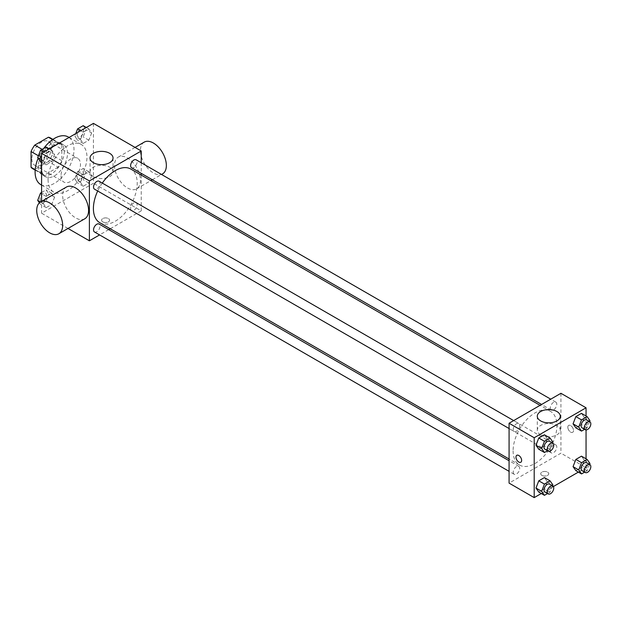 <?xml version="1.0" encoding="UTF-8"?>
<svg xmlns="http://www.w3.org/2000/svg" width="621" height="621" viewBox="0 0 621 621"><rect width="100%" height="100%" fill="white"/><g stroke="black" fill="none" stroke-linecap="round" stroke-linejoin="round"><path stroke-width="0.47" stroke-dasharray="3.1 2.33" d="M61.029 175.782A13.747 7.941 120 0 0 63.878 182.077A13.747 7.941 120 0 0 77.625 174.136A13.747 7.941 120 0 0 77.625 158.262A13.747 7.941 120 0 0 67.029 161.941A13.747 7.941 120 0 0 61.029 175.782M31.857 158.937A13.747 7.941 120 0 0 34.706 165.233A13.747 7.941 120 0 0 48.461 157.299A13.747 7.941 120 0 0 48.461 141.417A13.747 7.941 120 0 0 37.865 145.104A13.747 7.941 120 0 0 31.857 158.937M52.117 139.368L52.117 155.118A17.745 10.246 120 0 1 48.407 161.553L58.126 167.165A17.745 10.246 120 0 0 61.836 160.738L61.836 144.98L52.117 139.368A17.745 10.246 120 0 0 50.456 137.955M48.407 161.553L34.76 169.424A17.745 10.246 120 0 1 32.711 168.695M58.126 167.165L44.487 175.037L34.76 169.424M35.203 169.68L40.776 172.894L40.776 157.144L38.386 155.762M40.776 172.894A17.745 10.246 120 0 0 42.43 174.307A17.745 10.246 120 0 0 44.487 175.037M61.836 144.98A17.745 10.246 120 0 0 60.183 143.567A17.745 10.246 120 0 0 58.126 142.838L52.56 139.624M40.776 157.144A17.745 10.246 120 0 1 44.487 150.717L58.126 142.838M51.302 173.911A18.335 10.588 -60 0 1 42.143 174.819A18.335 10.588 -60 0 1 42.143 153.651A18.335 10.588 -60 0 1 60.47 143.063A18.335 10.588 -60 0 1 63.28 157.75A18.335 10.588 -60 0 1 51.302 173.911M54.547 175.782A18.335 10.588 120 0 0 66.525 159.628A18.335 10.588 120 0 0 63.715 144.934A18.335 10.588 120 0 0 49.587 149.847A18.335 10.588 120 0 0 41.584 168.299A18.335 10.588 120 0 0 45.38 176.69A18.335 10.588 120 0 0 54.547 175.782M44.487 150.717L42.15 149.366M61.836 160.738L52.117 155.118M40.8 184.623A27.503 15.874 120 0 0 68.294 168.749A27.503 15.874 120 0 0 68.294 136.993M43.656 148.504A27.503 15.874 120 0 0 38.145 158.215M48.065 179.523A27.503 15.874 120 0 0 53.763 192.114A27.503 15.874 120 0 0 81.258 176.232A27.503 15.874 120 0 0 81.258 144.476A27.503 15.874 120 0 0 60.066 151.85A27.503 15.874 120 0 0 48.065 179.523M91.66 175.759L88.857 182.993L83.245 186.23L80.435 182.24L83.245 175.006L88.857 171.761L91.66 175.759L88.857 182.993L83.245 186.23L80.435 182.24L83.245 175.006L88.857 171.761L91.66 175.759L85.993 172.483L83.183 179.717L77.571 182.954L74.761 178.964L77.571 171.73L83.183 168.493L85.993 172.483M91.66 132.948L88.857 140.183L83.245 143.42L80.435 139.43L83.245 132.195L88.857 128.951L91.66 132.948L88.857 140.183L83.245 143.42L80.435 139.43L83.245 132.195L88.857 128.951L91.66 132.948L85.993 129.673L83.183 136.907L77.571 140.144L74.761 136.154L75.754 133.6M93.437 123.385L93.437 183.265L41.584 213.205L41.584 201.39M54.586 197.16L51.776 204.394L46.164 207.639L43.361 203.641L46.164 196.415L51.776 193.17L54.586 197.16L51.776 204.394L46.164 207.639L43.361 203.641L46.164 196.415L51.776 193.17L54.586 197.16L48.912 193.892L46.109 201.119L40.497 204.363L39.41 202.819M54.586 154.35L51.776 161.584L46.164 164.829L43.361 160.831L46.164 153.597L51.776 150.36L54.586 154.35L51.776 161.584L46.164 164.829L43.361 160.831L46.164 153.597L51.776 150.36L54.586 154.35L48.912 151.074L46.109 158.308L40.497 161.553M68.015 228.466L41.584 213.205M141.239 175.083L141.239 210.861L93.437 183.265M141.239 210.861L110.259 228.753M108.745 229.623L99.585 234.917M102.752 221.86A4.013 2.313 0 0 0 107.123 222.357A4.013 2.313 0 0 0 109.599 220.222A4.013 2.313 0 0 0 105.593 217.901A4.013 2.313 0 0 0 101.58 220.222A4.013 2.313 0 0 0 102.752 221.86A4.013 2.313 0 0 0 107.123 222.357A4.013 2.313 0 0 0 109.599 220.214A4.013 2.313 0 0 0 105.593 217.901A4.013 2.313 0 0 0 101.58 220.214A4.013 2.313 0 0 0 102.752 221.852M99.826 222.729A30.98 17.885 120 0 0 130.806 204.837A30.98 17.885 120 0 0 130.806 169.059M102.286 183.079A30.98 17.885 120 0 0 97.699 191.02M141.239 162.756L141.239 173.344M131.559 167.755A4.58 2.647 120 0 0 136.146 165.108A4.58 2.647 120 0 0 136.146 159.814M130.612 208.47A4.58 2.647 120 0 0 131.559 210.566A4.58 2.647 120 0 0 136.146 207.919A4.58 2.647 120 0 0 136.146 202.625A4.58 2.647 120 0 0 132.615 203.859A4.58 2.647 120 0 0 130.612 208.47M94.485 231.975A4.58 2.647 120 0 0 99.065 229.328A4.58 2.647 120 0 0 99.065 224.034M99.065 181.223A4.58 2.647 -60 0 1 100.02 183.319A4.58 2.647 -60 0 1 98.017 187.93A4.58 2.647 -60 0 1 94.485 189.157M114.505 165.489A18.335 10.588 -120 0 0 122.508 183.94A18.335 10.588 -120 0 0 136.636 188.854A18.335 10.588 -120 0 0 136.636 167.678A18.335 10.588 -120 0 0 118.3 157.097A18.335 10.588 -120 0 0 114.505 165.489M84.782 218.786A18.335 10.588 60 0 1 66.447 208.206A18.335 10.588 60 0 1 66.447 187.037M144.227 142.124A18.335 10.588 -120 0 0 140.431 150.523A18.335 10.588 -120 0 0 148.435 168.966A18.335 10.588 -120 0 0 162.562 173.88M93.414 176.62A11.496 6.637 180 0 1 90.045 171.924A11.496 6.637 180 0 1 101.541 165.287A11.496 6.637 180 0 1 113.038 171.924A11.496 6.637 180 0 1 105.935 178.056A11.496 6.637 180 0 1 93.414 176.62M513.101 450.854A30.98 17.885 120 0 0 519.521 465.036A30.98 17.885 120 0 0 550.501 447.151A30.98 17.885 120 0 0 550.501 411.374A30.98 17.885 120 0 0 526.624 419.672A30.98 17.885 120 0 0 513.101 450.854M519.715 425.633A4.58 2.647 -60 0 1 517.712 430.244A4.58 2.647 -60 0 1 514.18 431.471A4.58 2.647 -60 0 1 514.18 426.177A4.58 2.647 -60 0 1 518.76 423.53A4.58 2.647 -60 0 1 519.715 425.633M550.307 450.776A4.58 2.647 120 0 0 551.254 452.88A4.58 2.647 120 0 0 555.842 450.233A4.58 2.647 120 0 0 555.842 444.939A4.58 2.647 120 0 0 552.31 446.165A4.58 2.647 120 0 0 550.307 450.776M513.233 472.185A4.58 2.647 120 0 0 514.18 474.281A4.58 2.647 120 0 0 518.76 471.634A4.58 2.647 120 0 0 518.76 466.34A4.58 2.647 120 0 0 515.228 467.574A4.58 2.647 120 0 0 513.233 472.185M550.307 407.966A4.58 2.647 120 0 0 551.254 410.062A4.58 2.647 120 0 0 555.842 407.415A4.58 2.647 120 0 0 555.842 402.129A4.58 2.647 120 0 0 552.31 403.355A4.58 2.647 120 0 0 550.307 407.966M560.934 393.295L560.934 453.175L509.08 483.115M586.053 458.818L586.053 467.675L560.934 453.175M586.053 467.675L578.384 472.1M553.365 486.546L541.31 493.509M541.9 475.391A4.013 2.313 0 0 0 546.27 475.896A4.013 2.313 0 0 0 548.747 473.753A4.013 2.313 0 0 0 544.733 471.44A4.013 2.313 0 0 0 540.72 473.753A4.013 2.313 0 0 0 541.9 475.391A4.013 2.313 0 0 0 546.27 475.888A4.013 2.313 0 0 0 548.747 473.753A4.013 2.313 0 0 0 544.733 471.44A4.013 2.313 0 0 0 540.72 473.753A4.013 2.313 0 0 0 541.9 475.391M584.276 417.359L581.473 413.361L584.276 417.359L581.473 424.585L575.861 427.83L581.473 424.585L584.276 417.359L589.95 420.627M547.202 481.57L544.4 477.58L547.202 481.57L544.4 488.805L538.78 492.049L544.4 488.805L547.202 481.57L552.876 484.846M586.053 416.008L586.053 429.926M584.276 460.169L581.473 456.171L584.276 460.169L581.473 467.403L575.861 470.64L581.473 467.403L584.276 460.169L589.95 463.445M547.202 438.76L544.4 434.77L547.202 438.76L544.4 445.994L538.78 449.239L544.4 445.994L547.202 438.76L552.876 442.036M567.827 427.209A4.013 2.313 -120 0 0 569.573 431.246A4.013 2.313 -120 0 0 572.663 432.325A4.013 2.313 -120 0 0 572.663 427.69A4.013 2.313 -120 0 0 568.657 425.377A4.013 2.313 -120 0 0 567.827 427.209A4.013 2.313 -120 0 0 569.573 431.246A4.013 2.313 -120 0 0 572.663 432.325A4.013 2.313 -120 0 0 572.663 427.69A4.013 2.313 -120 0 0 568.65 425.377A4.013 2.313 -120 0 0 567.819 427.209M516.804 455.309L516.804 455.309A4.013 2.313 60 0 1 519.893 456.388A4.013 2.313 60 0 1 521.648 460.425A4.013 2.313 60 0 1 520.817 462.257L520.809 462.257M540.658 434.832A11.496 6.637 180 0 1 537.289 430.136A11.496 6.637 180 0 1 548.785 423.499A11.496 6.637 180 0 1 560.282 430.136A11.496 6.637 180 0 1 553.187 436.268A11.496 6.637 180 0 1 540.658 434.832M552.496 443.006L550.066 449.27L547.536 450.73M544.966 449.247A4.58 2.647 120 0 0 549.554 446.6A4.58 2.647 120 0 0 549.554 441.306M550.066 449.27L544.4 445.994M589.57 421.605L587.14 427.861L584.617 429.321M582.048 427.838A4.58 2.647 120 0 0 586.628 425.191A4.58 2.647 120 0 0 586.628 419.905M587.14 427.861L581.473 424.585M552.496 485.816L550.066 492.08L547.536 493.54M544.966 492.057A4.58 2.647 120 0 0 549.554 489.41A4.58 2.647 120 0 0 549.554 484.116M550.066 492.08L544.4 488.805M589.57 464.415L587.14 470.679L584.617 472.139M582.048 470.648A4.58 2.647 120 0 0 586.628 468.009A4.58 2.647 120 0 0 586.628 462.715M587.14 470.679L581.473 467.403M46.109 147.084L48.912 151.074M40.062 156.189A4.58 2.647 120 0 0 41.009 158.285A4.58 2.647 120 0 0 45.589 155.638A4.58 2.647 120 0 0 45.589 150.352A4.58 2.647 120 0 0 42.057 151.578A4.58 2.647 120 0 0 40.062 156.189M51.776 161.584L46.109 158.308M46.164 164.829L41.584 162.182M43.361 160.831L41.584 159.807M46.164 153.597L43.641 152.137M51.776 150.36L49.253 148.9M40.031 156.174A4.58 2.647 120 0 0 40.986 158.27A4.58 2.647 120 0 0 45.566 155.623A4.58 2.647 120 0 0 45.566 150.336A4.58 2.647 120 0 0 42.034 151.563A4.58 2.647 120 0 0 40.031 156.174M83.183 125.675L85.993 129.673M77.136 134.78A4.58 2.647 120 0 0 78.083 136.884A4.58 2.647 120 0 0 82.671 134.237A4.58 2.647 120 0 0 82.671 128.943A4.58 2.647 120 0 0 79.139 130.169A4.58 2.647 120 0 0 77.136 134.78M88.857 140.183L83.183 136.907M83.245 143.42L77.571 140.144M80.435 139.43L74.761 136.154M83.245 132.195L80.714 130.736M88.857 128.951L86.327 127.491M77.113 134.765A4.58 2.647 120 0 0 78.06 136.868A4.58 2.647 120 0 0 82.64 134.221A4.58 2.647 120 0 0 82.64 128.927A4.58 2.647 120 0 0 79.108 130.154A4.58 2.647 120 0 0 77.113 134.765M41.584 192.51L46.109 189.894L48.912 193.892M40.062 198.999A4.58 2.647 120 0 0 41.009 201.095A4.58 2.647 120 0 0 45.589 198.456A4.58 2.647 120 0 0 45.589 193.162A4.58 2.647 120 0 0 42.057 194.389A4.58 2.647 120 0 0 40.062 198.999M51.776 204.394L46.109 201.119M46.164 207.639L40.497 204.363M43.361 203.641L40.52 202.004M46.164 196.415L41.584 193.768M51.776 193.17L46.109 189.894M40.031 198.984A4.58 2.647 120 0 0 40.986 201.08A4.58 2.647 120 0 0 45.566 198.441A4.58 2.647 120 0 0 45.566 193.147A4.58 2.647 120 0 0 42.034 194.373A4.58 2.647 120 0 0 40.031 198.984M77.136 177.598A4.58 2.647 120 0 0 78.083 179.694A4.58 2.647 120 0 0 82.671 177.047A4.58 2.647 120 0 0 82.671 171.753A4.58 2.647 120 0 0 79.139 172.98A4.58 2.647 120 0 0 77.136 177.598M88.857 182.993L83.183 179.717M83.245 186.23L77.571 182.954M80.435 182.24L74.761 178.964M83.245 175.006L77.571 171.73M88.857 171.761L83.183 168.493M77.113 177.583A4.58 2.647 120 0 0 78.06 179.679A4.58 2.647 120 0 0 82.64 177.032A4.58 2.647 120 0 0 82.64 171.738A4.58 2.647 120 0 0 79.108 172.964A4.58 2.647 120 0 0 77.113 177.583M34.706 165.233L63.878 182.077M48.461 141.417L77.625 158.262M63.715 144.934L60.47 143.063M45.38 176.69L42.143 174.819M60.183 143.567L52.917 139.376M42.43 174.307L35.172 170.115M81.258 144.476L69.086 137.451M53.763 192.114L41.584 185.081M136.636 188.854L150.856 180.641M152.362 179.764L161.53 174.478M118.3 157.097L135.06 147.418M113.038 171.924L113.038 158.006M90.045 171.924L90.045 158.006M550.501 411.374L540.068 405.35M519.521 465.036L509.08 459.012M509.08 428.529L514.18 431.471M513.668 420.588L518.76 423.53M555.842 444.939L136.146 202.625M551.254 452.88L131.559 210.566M518.76 466.34L509.08 460.751M514.18 474.281L509.08 471.339M555.842 402.129L550.742 399.179M551.254 410.062L541.574 404.473M560.282 430.136L560.282 416.217M537.289 430.136L537.289 416.217"/><path stroke-width="0.93" d="M42.15 149.366L34.76 145.104L48.407 137.225A17.745 10.246 120 0 1 50.456 137.955L52.917 139.376M35.203 169.68L31.05 167.282A17.745 10.246 120 0 0 32.711 168.695L35.172 170.115M31.05 167.282L31.05 151.532A17.745 10.246 120 0 1 34.76 145.104M38.386 155.762L31.05 151.532M52.56 139.624L48.407 137.225M38.145 158.215A27.503 15.874 120 0 0 35.102 172.04A27.503 15.874 120 0 0 40.8 184.623L41.584 185.081M69.086 137.451L68.294 136.993A27.503 15.874 120 0 0 43.656 148.504M41.584 201.39L41.584 153.325L93.437 123.385L141.239 150.988L141.239 162.756M99.585 234.917L89.385 240.801L68.015 228.466M110.259 228.753L108.745 229.623M97.699 191.02A30.98 17.885 120 0 0 93.406 208.54A30.98 17.885 120 0 0 99.826 222.729L509.08 459.012M540.068 405.35L130.806 169.059A30.98 17.885 120 0 0 102.286 183.079M141.239 173.344L141.239 175.083M89.385 240.801L89.385 180.928L141.239 150.988M550.742 399.179L136.146 159.814A4.58 2.647 120 0 0 132.615 161.041A4.58 2.647 120 0 0 130.612 165.66A4.58 2.647 120 0 0 131.559 167.755L541.574 404.473M509.08 460.751L99.065 224.034A4.58 2.647 120 0 0 95.533 225.26A4.58 2.647 120 0 0 93.538 229.871A4.58 2.647 120 0 0 94.485 231.975L509.08 471.339M509.08 428.529L94.485 189.157A4.58 2.647 -60 0 1 94.485 183.87A4.58 2.647 -60 0 1 99.065 181.223L513.668 420.588M89.385 180.928L41.584 153.325M93.414 162.694A11.496 6.637 180 0 1 90.045 158.006A11.496 6.637 180 0 1 101.541 151.369A11.496 6.637 180 0 1 113.038 158.006A11.496 6.637 180 0 1 105.935 164.138A11.496 6.637 180 0 1 93.414 162.694M39.41 202.819L37.687 200.373L40.52 202.004L66.447 187.037A18.335 10.588 60 0 1 80.575 191.943A18.335 10.588 60 0 1 88.578 210.395A18.335 10.588 60 0 1 84.782 218.786L58.855 233.76A18.335 10.588 60 0 1 40.52 223.172A18.335 10.588 60 0 1 40.52 202.004A18.335 10.588 60 0 1 54.648 206.917A18.335 10.588 60 0 1 62.651 225.361A18.335 10.588 60 0 1 58.855 233.76M161.53 174.478L162.562 173.88A18.335 10.588 -120 0 0 162.562 152.712A18.335 10.588 -120 0 0 144.227 142.124L135.06 147.418M541.31 493.509L534.2 497.615L509.08 483.115L509.08 423.235L560.934 393.295L586.053 407.795L586.053 416.008M578.384 472.1L553.365 486.546M575.861 427.83L573.051 423.84L575.861 416.606L581.473 413.361L575.861 416.606L573.051 423.84L575.861 427.83L581.528 431.106L578.725 427.108L581.528 419.881L587.14 416.637L589.95 420.627L589.57 421.605M538.78 492.049L535.977 488.052L538.78 480.817L544.4 477.58L538.78 480.817L535.977 488.052L538.78 492.049L544.454 495.325L541.644 491.327L544.454 484.093L550.066 480.856L552.876 484.846L552.496 485.816M586.053 429.926L586.053 458.818M534.2 497.615L534.2 437.735L586.053 407.795M575.861 470.64L573.051 466.65L575.861 459.416L581.473 456.171L575.861 459.416L573.051 466.65L575.861 470.64L581.528 473.916L578.725 469.926L581.528 462.692L587.14 459.447L589.95 463.445L589.57 464.415M538.78 449.239L535.977 445.241L538.78 438.007L544.4 434.77L538.78 438.007L535.977 445.241L538.78 449.239L544.454 452.507L541.644 448.517L544.454 441.283L550.066 438.046L552.876 442.036L552.496 443.006M534.2 437.735L509.08 423.235M540.658 420.914A11.496 6.637 180 0 1 537.289 416.217A11.496 6.637 180 0 1 548.785 409.581A11.496 6.637 180 0 1 560.282 416.217A11.496 6.637 180 0 1 553.187 422.35A11.496 6.637 180 0 1 540.658 420.914M521.64 460.425A4.013 2.313 60 0 1 520.809 462.257A4.013 2.313 60 0 1 516.804 459.944A4.013 2.313 60 0 1 516.804 455.309A4.013 2.313 60 0 1 519.893 456.388A4.013 2.313 60 0 1 521.64 460.425M520.817 462.257A4.013 2.313 60 0 1 516.804 459.944A4.013 2.313 60 0 1 516.804 455.309M547.536 450.73L544.454 452.507M552.791 443.177L549.554 441.306A4.58 2.647 120 0 0 546.022 442.532A4.58 2.647 120 0 0 544.019 447.151A4.58 2.647 120 0 0 544.966 449.247L548.211 451.118A4.58 2.647 120 0 0 552.791 448.471A4.58 2.647 120 0 0 552.791 443.177A4.58 2.647 120 0 0 549.259 444.403A4.58 2.647 120 0 0 547.264 449.022A4.58 2.647 120 0 0 548.211 451.118M541.644 448.517L535.977 445.241M544.454 441.283L538.78 438.007M550.066 438.046L544.4 434.77M584.617 429.321L581.528 431.106M589.872 421.775L586.628 419.905A4.58 2.647 120 0 0 583.096 421.131A4.58 2.647 120 0 0 581.093 425.742A4.58 2.647 120 0 0 582.048 427.838L585.285 429.709A4.58 2.647 120 0 0 589.872 427.062A4.58 2.647 120 0 0 589.872 421.775A4.58 2.647 120 0 0 586.34 423.002A4.58 2.647 120 0 0 584.338 427.613A4.58 2.647 120 0 0 585.285 429.709M578.725 427.108L573.051 423.84M581.528 419.881L575.861 416.606M587.14 416.637L581.473 413.361M547.536 493.54L544.454 495.325M552.791 485.987L549.554 484.116A4.58 2.647 120 0 0 546.022 485.35A4.58 2.647 120 0 0 544.019 489.961A4.58 2.647 120 0 0 544.966 492.057L548.211 493.928A4.58 2.647 120 0 0 552.791 491.281A4.58 2.647 120 0 0 552.791 485.987A4.58 2.647 120 0 0 549.259 487.221A4.58 2.647 120 0 0 547.264 491.832A4.58 2.647 120 0 0 548.211 493.928M541.644 491.327L535.977 488.052M544.454 484.093L538.78 480.817M550.066 480.856L544.4 477.58M584.617 472.139L581.528 473.916M589.872 464.586L586.628 462.715A4.58 2.647 120 0 0 583.096 463.941A4.58 2.647 120 0 0 581.093 468.552A4.58 2.647 120 0 0 582.048 470.648L585.285 472.527A4.58 2.647 120 0 0 589.872 469.88A4.58 2.647 120 0 0 589.872 464.586A4.58 2.647 120 0 0 586.34 465.812A4.58 2.647 120 0 0 584.338 470.423A4.58 2.647 120 0 0 585.285 472.527M578.725 469.926L573.051 466.65M581.528 462.692L575.861 459.416M587.14 459.447L581.473 456.171M41.584 162.182L40.497 161.553L37.687 157.555L40.497 150.321L46.109 147.084L49.253 148.9M41.584 159.807L37.687 157.555M43.641 152.137L40.497 150.321M75.754 133.6L77.571 128.92L83.183 125.675L86.327 127.491M80.714 130.736L77.571 128.92M37.687 200.373L40.497 193.139L41.584 192.51M41.584 193.768L40.497 193.139M150.856 180.641L152.362 179.764"/></g></svg>
